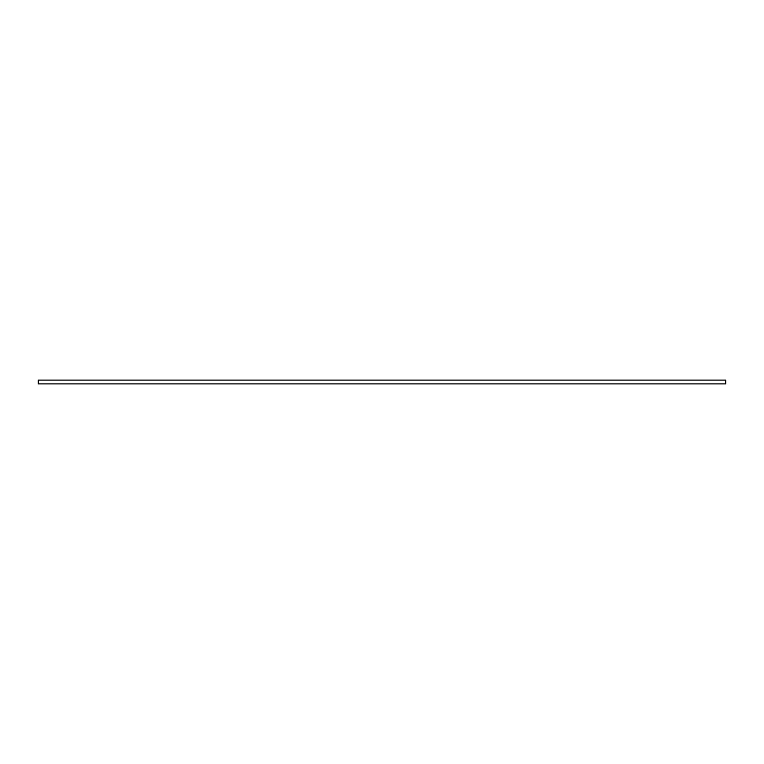 <?xml version="1.0" encoding="UTF-8"?>
<svg xmlns="http://www.w3.org/2000/svg" width="764" height="764" viewBox="0 0 764 764"><rect width="100%" height="100%" fill="white"/><g stroke="black" fill="none" stroke-linecap="round" stroke-linejoin="round"><path stroke-width="1.15" d="M38.2 383.92L725.8 383.92L725.8 380.08L38.2 380.08L38.2 383.92"/></g></svg>
